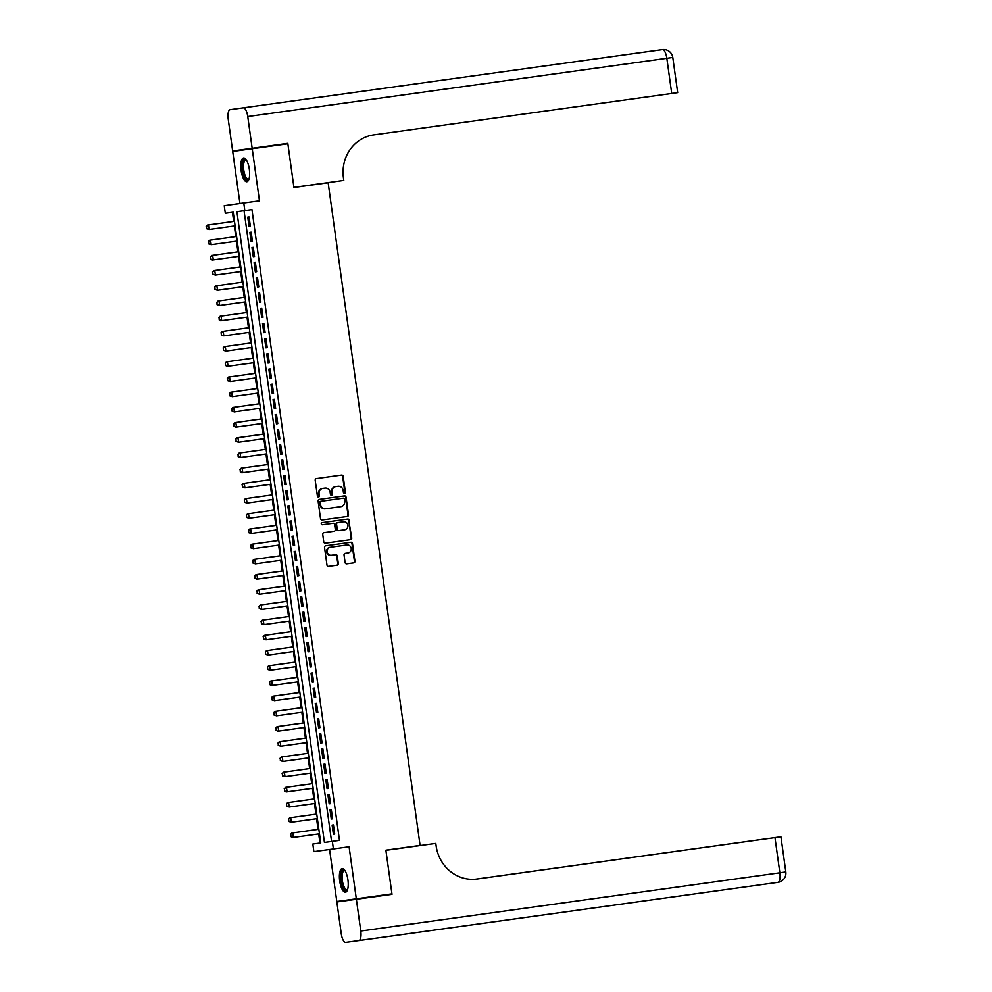 <?xml version="1.0" encoding="UTF-8"?>
<svg xmlns="http://www.w3.org/2000/svg" width="992" height="992" viewBox="0 0 992 992"><rect width="100%" height="100%" fill="white"/><g stroke="black" fill="none" stroke-linecap="round" stroke-linejoin="round"><path stroke-width="1.49" d="M344.546 493.396A1.054 0.992 82.2 0 0 345.39 492.218L343.182 476.371A1.5 1.414 82.2 0 0 341.583 475.069L316.398 478.578A1.5 1.414 82.2 0 0 315.196 480.264L317.403 496.112A1.054 0.992 82.2 0 0 318.531 497.017A1.054 0.992 82.2 0 0 319.362 495.839L319.077 493.793A4.824 4.526 82.2 0 1 322.896 488.386L324.992 488.101A4.824 4.526 82.2 0 1 330.125 492.255L330.41 494.301A1.054 0.992 82.2 0 0 331.539 495.206A1.054 0.992 82.2 0 0 332.37 494.028L332.084 491.982A4.824 4.526 82.2 0 1 335.904 486.576L337.999 486.291A4.824 4.526 82.2 0 0 337.999 486.291A4.824 4.526 82.2 0 1 343.145 490.445L343.43 492.491A1.054 0.992 82.2 0 0 344.546 493.396L344.546 493.396M344.274 493.396A1.054 0.992 82.2 0 0 344.856 492.292L342.662 476.445A1.5 1.414 82.2 0 0 341.099 475.143M318.258 497.017A1.054 0.992 82.2 0 0 318.829 495.913L319.077 493.793M331.266 495.206A1.054 0.992 82.2 0 0 331.849 494.103L332.084 491.982M347.919 879.83A11.966 4.154 -97.9 0 0 342.153 868.546A11.966 4.154 -97.9 0 0 339.698 880.958A11.966 4.154 -97.9 0 0 345.452 892.254A11.966 4.154 -97.9 0 0 347.919 879.83M249.327 169.285A11.966 4.154 -97.9 0 0 243.561 158.001A11.966 4.154 -97.9 0 0 241.093 170.413A11.966 4.154 -97.9 0 0 246.859 181.71A11.966 4.154 -97.9 0 0 249.327 169.285M345.092 562.551A1.5 1.414 82.2 0 0 346.692 563.853L353.76 562.873A1.5 1.414 82.2 0 0 354.95 561.187L352.507 543.579A1.5 1.414 82.2 0 0 350.908 542.277L325.723 545.786A1.5 1.414 82.2 0 0 324.533 547.472L326.976 565.068A1.5 1.414 82.2 0 0 328.575 566.37L337.106 565.18A1.5 1.414 82.2 0 0 338.309 563.493L337.255 555.966A1.5 1.414 82.2 0 0 335.656 554.664L331.415 555.26A4.03 3.782 82.2 0 1 327.124 551.775A4.03 3.782 82.2 0 1 330.311 547.274L346.89 544.968A4.03 3.782 82.2 0 0 346.89 544.968A4.03 3.782 82.2 0 1 351.193 548.44A4.03 3.782 82.2 0 1 347.994 552.953L345.241 553.338A1.5 1.414 82.2 0 0 344.038 555.024L345.092 562.551M332.345 841.34L333.399 848.941L313.881 851.62L312.827 844.018L320.738 842.927L233.219 212.176L225.308 213.268L224.254 205.666L243.772 202.988L244.826 210.589L236.914 211.68L324.434 842.431L339.475 840.348L251.956 209.597L244.826 210.589M268.286 146.06L287.866 143.803L293.93 187.5L328.141 182.751L420.087 845.407L385.876 850.169L391.939 893.866L356.302 898.814L349.085 846.759L333.399 848.941M287.866 143.803L232.711 151.429L239.94 203.484L224.254 205.666M239.94 203.484L259.445 200.818L252.228 148.75M259.445 200.818L243.772 202.988M347.324 516.472A1.5 1.414 82.2 0 0 348.514 514.786L346.072 497.178A1.5 1.414 82.2 0 0 344.472 495.888L319.288 499.385A1.5 1.414 82.2 0 0 318.085 501.072L320.528 518.68A1.5 1.414 82.2 0 0 322.14 519.969L346.791 516.547A1.5 1.414 82.2 0 0 347.994 514.86L345.551 497.252A1.5 1.414 82.2 0 0 343.988 495.95M325.302 543.182L350.015 539.747A1.5 1.414 82.2 0 0 351.205 538.061L348.762 520.453L351.738 537.986A1.5 1.414 82.2 0 1 350.548 539.673L325.351 543.17A1.5 1.414 82.2 0 1 323.752 541.868L322.71 534.341A1.5 1.414 82.2 0 1 323.9 532.654L334.118 531.228A1.5 1.414 82.2 0 0 335.308 529.542L334.614 524.545A1.5 1.414 82.2 0 0 333.002 523.255L322.375 524.731A1.054 0.992 82.2 0 1 322.363 524.731L322.375 524.731M349.296 520.378A1.5 1.414 82.2 0 0 347.684 519.076L322.078 522.648A1.054 0.992 82.2 0 0 321.247 523.826A1.054 0.992 82.2 0 0 322.363 524.731L332.481 523.33M329.567 849.462L336.796 901.492L356.302 898.814M268.348 146.481L232.711 151.429M250.344 226.089L249.079 216.963L247.752 217.149L249.017 226.263L250.344 226.089M252.452 241.279L251.187 232.165L249.872 232.339L251.137 241.465L252.452 241.279L251.137 241.465M254.56 256.482L253.295 247.368L251.98 247.541L253.245 256.668L254.56 256.482L253.245 256.668M256.668 271.684L255.403 262.558L254.088 262.744L255.353 271.858L256.668 271.684L255.353 271.858M258.776 286.874L257.511 277.76L256.196 277.946L257.461 287.06L258.776 286.874L257.461 287.06M260.884 302.076L259.619 292.962L258.304 293.136L259.569 302.262L260.884 302.076L259.569 302.262M262.992 317.279L261.727 308.152L260.412 308.338L261.677 317.452L262.992 317.279L261.677 317.452M265.1 332.481L263.835 323.355L262.52 323.541L263.785 332.655L265.1 332.481M267.208 347.671L265.943 338.557L264.628 338.731L265.893 347.857L267.208 347.671L265.893 347.857M269.328 362.874L268.051 353.76L266.736 353.933L268.001 363.06L269.328 362.874L268.001 363.06M271.436 378.076L270.171 368.95L268.844 369.136L270.109 378.25L271.436 378.076L270.109 378.25M273.544 393.266L272.279 384.152L270.952 384.338L272.217 393.452L273.544 393.266L272.217 393.452M275.652 408.468L274.387 399.354L273.06 399.528L274.325 408.654L275.652 408.468L274.325 408.654M277.76 423.671L276.495 414.544L275.168 414.73L276.446 423.844L277.76 423.671L276.446 423.844M279.868 438.861L278.603 429.747L277.289 429.933L278.554 439.047L279.868 438.861L278.554 439.047M281.976 454.063L280.711 444.949L279.397 445.123L280.662 454.249L281.976 454.063L280.662 454.249M284.084 469.266L282.819 460.139L281.505 460.325L282.77 469.439L284.084 469.266L282.77 469.439M286.192 484.468L284.927 475.342L283.613 475.528L284.878 484.642L286.192 484.468L284.878 484.642M288.3 499.658L287.035 490.544L285.721 490.718L286.986 499.844L288.3 499.658L286.986 499.844M290.408 514.86L289.143 505.746L287.829 505.92L289.094 515.046L290.408 514.86L289.094 515.046M292.516 530.063L291.251 520.936L289.937 521.122L291.202 530.236L292.516 530.063L291.202 530.236M294.636 545.253L293.359 536.139L292.045 536.325L293.31 545.439L294.636 545.253L293.31 545.439M296.744 560.455L295.48 551.341L294.153 551.515L295.418 560.641L296.744 560.455L295.418 560.641M298.852 575.658L297.588 566.531L296.261 566.717L297.526 575.831L298.852 575.658L297.526 575.831M300.96 590.86L299.696 581.734L298.369 581.92L299.634 591.034L300.96 590.86L299.634 591.034M303.068 606.05L301.804 596.936L300.477 597.11L301.754 606.236L303.068 606.05L301.754 606.236M305.176 621.252L303.912 612.138L302.597 612.312L303.862 621.438L305.176 621.252L303.862 621.438M307.284 636.455L306.02 627.328L304.705 627.514L305.97 636.628L307.284 636.455L305.97 636.628M309.392 651.645L308.128 642.531L306.813 642.717L308.078 651.831L309.392 651.645L308.078 651.831M311.5 666.847L310.236 657.733L308.921 657.907L310.186 667.033L311.5 666.847L310.186 667.033M313.608 682.05L312.344 672.923L311.029 673.109L312.294 682.223L313.608 682.05L312.294 682.223M315.716 697.252L314.452 688.126L313.137 688.312L314.402 697.426L315.716 697.252L314.402 697.426M317.824 712.442L316.56 703.328L315.245 703.502L316.51 712.628L317.824 712.442L316.51 712.628M319.932 727.644L318.668 718.53L317.353 718.704L318.618 727.83L319.932 727.644L318.618 727.83M322.053 742.847L320.788 733.72L319.461 733.906L320.726 743.02L322.053 742.847L320.726 743.02M324.161 758.037L322.896 748.923L321.569 749.109L322.834 758.223L324.161 758.037L322.834 758.223M326.269 773.239L325.004 764.125L323.677 764.299L324.942 773.425L326.269 773.239L324.942 773.425M328.377 788.442L327.112 779.315L325.785 779.501L327.05 788.615L328.377 788.442L327.05 788.615M330.485 803.644L329.22 794.518L327.906 794.704L329.17 803.818L330.485 803.644L329.17 803.818M332.593 818.834L331.328 809.72L330.014 809.894L331.278 819.02L332.593 818.834L331.278 819.02M244.044 210.701L331.564 841.439L339.475 840.348M332.122 825.096L333.386 834.222L334.701 834.036L333.436 824.922L332.122 825.096M232.438 212.288L233.703 221.402M234.335 225.965L235.811 236.604M236.443 241.168L237.919 251.794M238.551 256.358L240.027 266.997M240.659 271.56L242.135 282.199M242.767 286.762L244.243 297.402M244.875 301.952L246.351 312.592M246.996 317.155L248.471 327.794M249.104 332.357L250.579 342.996M251.212 347.56L252.687 358.186M253.32 362.75L254.795 373.389M255.428 377.952L256.903 388.591M257.536 393.154L259.011 403.794M259.644 408.344L261.119 418.984M261.752 423.547L263.227 434.186M263.86 438.749L265.335 449.388M265.968 453.952L267.443 464.578M268.076 469.142L269.551 479.781M270.184 484.344L271.659 494.983M272.292 499.546L273.78 510.186M274.412 514.736L275.888 525.376M276.52 529.939L277.996 540.578M278.628 545.141L280.104 555.78M280.736 560.344L282.212 570.97M282.844 575.534L284.32 586.173M284.952 590.736L286.428 601.375M287.06 605.938L288.536 616.578M289.168 621.128L290.644 631.768M291.276 636.331L292.752 646.97M293.384 651.533L294.86 662.172M295.492 666.736L296.968 677.362M297.6 681.926L299.076 692.565M299.72 697.128L301.196 707.767M301.828 712.33L303.304 722.957M303.936 727.52L305.412 738.16M306.044 742.723L307.52 753.362M308.152 757.925L309.628 768.564M310.26 773.115L311.736 783.754M312.368 788.318L313.844 798.957M314.476 803.52L315.952 814.159M316.584 818.722L318.06 829.349M318.692 833.912L319.957 843.026L320.738 842.915M328.141 182.751L293.917 187.463M319.957 843.026L312.827 844.018M331.564 841.439L324.434 842.431M249.017 226.263L250.344 226.077M263.785 332.655L265.1 332.469M333.386 834.222L334.701 834.036M337.491 486.365A4.824 4.526 82.2 0 0 337.478 486.365L335.37 486.65A4.824 4.526 82.2 0 0 331.564 492.057M324.483 488.163A4.824 4.526 82.2 0 0 324.471 488.176A4.824 4.526 82.2 0 0 324.458 488.176L322.363 488.461A4.824 4.526 82.2 0 0 318.544 493.855M322.09 519.982L346.791 516.547M344.336 499.1A1.054 0.992 82.2 0 0 343.22 498.182L321.11 501.258A1.054 0.992 82.2 0 0 320.28 502.436L320.577 504.606A4.824 4.526 82.2 0 0 325.711 508.76L340.826 506.652A4.824 4.526 82.2 0 0 344.646 501.258L344.336 499.1M342.699 498.257A1.054 0.992 82.2 0 0 342.686 498.257L320.577 501.332A1.054 0.992 82.2 0 0 319.746 502.51L320.28 502.436M325.178 508.834L325.19 508.822A4.824 4.526 82.2 0 0 325.19 508.822A4.824 4.526 82.2 0 1 320.044 504.68L319.746 502.51M344.708 529.765A4.03 3.782 82.2 0 0 347.894 525.252A4.03 3.782 82.2 0 0 343.604 521.78L337.764 522.586A1.5 1.414 82.2 0 0 336.573 524.272L337.268 529.269A1.5 1.414 82.2 0 0 338.867 530.571L344.708 529.765M338.334 530.646L338.346 530.646A1.5 1.414 82.2 0 0 338.346 530.646A1.5 1.414 82.2 0 1 336.734 529.344L336.04 524.346A1.5 1.414 82.2 0 1 337.23 522.66L343.071 521.854M348.762 520.453A1.5 1.414 82.2 0 0 347.212 519.151M346.382 545.042A4.03 3.782 82.2 0 0 346.369 545.042L329.79 547.348A4.03 3.782 82.2 0 0 326.591 551.85A4.03 3.782 82.2 0 0 330.894 555.322L330.882 555.322M328.526 566.37L336.586 565.254A1.5 1.414 82.2 0 0 337.776 563.568L336.734 556.041A1.5 1.414 82.2 0 0 335.172 554.726M346.642 563.853L353.239 562.935A1.5 1.414 82.2 0 0 354.429 561.249L351.986 543.653A1.5 1.414 82.2 0 0 350.424 542.351M206.348 226.362L206.671 228.644L206.348 226.362L208.444 224.911L234.484 221.29L207.489 225.048L208.444 224.911L209.076 229.474L235.116 225.854M206.671 228.644L209.076 229.474L206.51 228.668M206.187 226.387L207.489 225.048M248.967 179.068A10.354 3.596 82.1 0 1 243.982 175.249A10.354 3.596 82.1 0 1 242.718 163.382A10.354 3.596 82.1 0 1 246.314 159.96M246.475 160.22A9.585 3.323 -97.9 0 0 245.743 160.096A9.585 3.323 -97.9 0 0 244.863 174.741A9.585 3.323 -97.9 0 0 248.384 179.093A9.585 3.323 -97.9 0 0 249.054 178.771M244.243 158.063A11.892 4.129 -97.9 0 0 243.623 176.068A11.892 4.129 -97.9 0 0 247.504 181.462M347.572 889.613A10.354 3.596 82.1 0 1 342.575 885.794A10.354 3.596 82.1 0 1 341.322 873.927A10.354 3.596 82.1 0 1 344.906 870.505M345.08 870.765A9.585 3.323 -97.9 0 0 344.336 870.641A9.585 3.323 -97.9 0 0 343.468 885.286A9.585 3.323 -97.9 0 0 346.977 889.638A9.585 3.323 -97.9 0 0 347.659 889.316M342.848 868.608A11.892 4.129 -97.9 0 0 342.228 886.612A11.892 4.129 -97.9 0 0 346.096 892.006M252.166 148.304L287.804 143.344L293.905 187.352L343.79 180.42L343.43 177.828A38.366 35.972 -97.8 0 1 373.798 134.875L671.72 93.471L666.835 58.292L247.752 116.535L252.166 148.304L232.649 150.97L228.234 119.214A9.201 3.199 -97.9 0 1 230.132 109.653A9.201 3.199 -97.9 0 0 230.132 109.653L661.081 49.786A9.201 8.63 82.2 0 0 661.094 49.786A9.201 8.63 82.2 0 0 661.081 49.786A9.201 9.201 0 0 0 661.081 49.786L662.42 49.6A9.201 3.199 82.1 0 1 666.835 58.292L672.787 57.462A9.201 9.201 0 0 0 662.42 49.6A9.201 8.63 -97.8 0 1 662.42 49.6M651.136 51.162A9.201 9.201 0 0 0 650.554 51.224A9.201 8.63 -97.8 0 1 650.554 51.224L327.534 96.137M247.752 116.535A9.201 3.199 -97.9 0 0 243.325 107.855M672.787 57.462L677.672 92.64L671.72 93.471M774.975 837.608L779.848 872.786L785.813 871.956A9.201 9.201 0 0 1 777.951 882.347L358.881 940.59A9.201 3.199 -97.9 0 0 360.778 931.042L779.848 872.786A9.201 3.199 82.1 0 1 777.951 882.347L345.687 942.4A9.201 3.199 -97.9 0 1 341.26 933.72L336.858 901.951L392.001 894.325L385.9 850.318L435.786 843.386L436.145 845.965A38.366 35.972 82.2 0 0 476.991 879.024A38.366 35.972 82.2 0 0 477.053 879.011L780.927 836.777L476.061 879.135M389.013 849.871L435.786 843.386M385.888 850.28L389.013 849.859M360.778 931.042L356.364 899.273L392.001 894.325M336.858 901.951L356.364 899.273M475.85 879.16L769.296 838.364L475.49 879.197M208.456 241.564L208.779 243.846L208.456 241.564L210.552 240.114L236.592 236.493L209.597 240.25L210.552 240.114L211.184 244.677L237.224 241.056M208.779 243.846L211.184 244.677L208.618 243.871M208.295 241.589L209.597 240.25M210.564 256.767L210.887 259.048L210.564 256.767L212.66 255.316L238.7 251.695L211.705 255.44L212.66 255.316L213.292 259.867L239.332 256.258M210.887 259.048L213.292 259.867L212.338 260.003L210.726 259.061M210.403 256.792L211.705 255.44M212.672 271.969L212.995 274.238L212.672 271.969L214.768 270.506L240.808 266.898L213.813 270.642L214.768 270.506L215.4 275.069L241.44 271.448M212.995 274.238L215.4 275.069L212.834 274.263M212.524 271.982L213.813 270.642M214.78 287.159L215.103 289.441L214.78 287.159L216.876 285.708L242.916 282.088L215.921 285.845L216.876 285.708L217.508 290.272L243.548 286.651M215.103 289.441L217.508 290.272L214.942 289.466M214.632 287.184L215.921 285.845M216.888 302.362L217.211 304.643L216.888 302.362L218.984 300.911L245.024 297.29L218.042 301.035L218.984 300.911L219.616 305.474L245.656 301.853M217.211 304.643L219.616 305.474L217.05 304.668M216.74 302.386L218.042 301.035M219.009 317.564L219.319 319.846L219.009 317.564L221.092 316.113L247.144 312.492L220.15 316.237L221.092 316.113L221.724 320.664L247.777 317.043M219.319 319.846L221.724 320.664L220.782 320.8L219.158 319.858M218.848 317.576L220.15 316.237M221.117 332.754L221.427 335.036L221.117 332.754L223.2 331.303L249.252 327.682L222.258 331.44L223.2 331.303L223.832 335.866L249.885 332.246M221.427 335.036L223.832 335.866L221.266 335.06M220.956 332.779L222.258 331.44M223.225 347.956L223.535 350.238L223.225 347.956L225.308 346.506L251.36 342.885L224.366 346.642L225.308 346.506L225.94 351.069L251.993 347.448M223.535 350.238L225.94 351.069L223.374 350.263M223.064 347.981L224.366 346.642M225.333 363.159L225.643 365.44L225.333 363.159L227.416 361.708L253.468 358.087L226.474 361.832L227.416 361.708L228.048 366.259L254.101 362.65M225.643 365.44L228.048 366.259L227.106 366.395L225.494 365.453M225.172 363.184L226.474 361.832M227.441 378.361L227.751 380.63L227.441 378.361L229.524 376.898L255.576 373.29L228.582 377.034L229.524 376.898L230.169 381.461L256.209 377.84M227.751 380.63L230.169 381.461L227.602 380.655M227.28 378.374L228.582 377.034M229.549 393.551L229.859 395.833L229.549 393.551L231.644 392.1L257.684 388.48L230.69 392.237L231.644 392.1L232.277 396.664L258.317 393.043M229.859 395.833L232.277 396.664L229.71 395.858M229.388 393.576L230.69 392.237M231.657 408.754L231.979 411.035L231.657 408.754L233.752 407.303L259.792 403.682L232.798 407.427L233.752 407.303L234.385 411.866L260.425 408.245M231.979 411.035L234.385 411.866L231.818 411.06M231.496 408.778L232.798 407.427M233.765 423.956L234.087 426.238L233.765 423.956L235.86 422.505L261.9 418.884L234.906 422.629L235.86 422.505L236.493 427.056L262.533 423.435M234.087 426.238L236.493 427.056L235.538 427.192L233.926 426.25M233.604 423.968L234.906 422.629M235.873 439.146L236.195 441.428L235.873 439.146L237.968 437.695L264.008 434.074L237.014 437.832L237.968 437.695L238.601 442.258L264.641 438.638M236.195 441.428L238.601 442.258L236.034 441.452M235.712 439.171L237.014 437.832M237.981 454.348L238.303 456.63L237.981 454.348L240.076 452.898L266.116 449.277L239.122 453.034L240.076 452.898L240.709 457.461L266.749 453.84M238.303 456.63L240.709 457.461L238.142 456.655M237.832 454.373L239.122 453.034M240.089 469.551L240.411 471.832L240.089 469.551L242.184 468.1L268.224 464.479L241.23 468.224L242.184 468.1L242.817 472.651L268.857 469.042M240.411 471.832L242.817 472.651L241.862 472.787L240.25 471.845M239.94 469.576L241.23 468.224M242.197 484.753L242.519 487.022L242.197 484.753L244.292 483.29L270.332 479.682L243.338 483.426L244.292 483.29L244.925 487.853L270.965 484.232M242.519 487.022L244.925 487.853L242.358 487.047M242.048 484.766L243.338 483.426M244.317 499.943L244.627 502.225L244.317 499.943L246.4 498.492L272.453 494.872L245.458 498.629L246.4 498.492L247.033 503.056L273.085 499.435M244.627 502.225L247.033 503.056L244.466 502.25M244.156 499.968L245.458 498.629M246.425 515.146L246.735 517.427L246.425 515.146L248.508 513.695L274.561 510.074L247.566 513.819L248.508 513.695L249.141 518.258L275.193 514.637M246.735 517.427L249.141 518.258L246.574 517.452M246.264 515.17L247.566 513.819M248.533 530.348L248.843 532.617L248.533 530.348L250.616 528.897L276.669 525.276L249.674 529.021L250.616 528.897L251.249 533.448L277.301 529.827M248.843 532.617L251.249 533.448L248.682 532.642M248.372 530.36L249.674 529.021M250.641 545.538L250.951 547.82L250.641 545.538L252.724 544.087L278.777 540.466L251.782 544.224L252.724 544.087L253.357 548.65L279.409 545.03M250.951 547.82L253.357 548.65L250.802 547.844M250.48 545.563L251.782 544.224M252.749 560.74L253.059 563.022L252.749 560.74L254.832 559.29L280.885 555.669L253.89 559.414L254.832 559.29L255.465 563.853L281.517 560.232M253.059 563.022L255.465 563.853L252.91 563.047M252.588 560.765L253.89 559.414M254.857 575.943L255.167 578.224L254.857 575.943L256.953 574.492L282.993 570.871L255.998 574.616L256.953 574.492L257.585 579.043L283.625 575.422M255.167 578.224L257.585 579.043L256.63 579.179L255.018 578.237M254.696 575.968L255.998 574.616M256.965 591.133L257.288 593.414L256.965 591.133L259.061 589.682L285.101 586.061L258.106 589.818L259.061 589.682L259.693 594.245L285.733 590.624M257.288 593.414L259.693 594.245L257.126 593.439M256.804 591.158L258.106 589.818M259.073 606.335L259.396 608.617L259.073 606.335L261.169 604.884L287.209 601.264L260.214 605.021L261.169 604.884L261.801 609.448L287.841 605.827M259.396 608.617L261.801 609.448L259.234 608.642M258.912 606.36L260.214 605.021M261.181 621.538L261.504 623.819L261.181 621.538L263.277 620.087L289.317 616.466L262.322 620.211L263.277 620.087L263.909 624.65L289.949 621.029M261.504 623.819L263.909 624.65L261.342 623.844M261.02 621.562L262.322 620.211M263.289 636.74L263.612 639.009L263.289 636.74L265.385 635.289L291.425 631.668L264.43 635.413L265.385 635.289L266.017 639.84L292.057 636.219M263.612 639.009L266.017 639.84L263.45 639.034M263.14 636.752L264.43 635.413M265.397 651.93L265.72 654.212L265.397 651.93L267.493 650.479L293.533 646.858L266.538 650.616L267.493 650.479L268.125 655.042L294.165 651.422M265.72 654.212L268.125 655.042L265.558 654.236M265.248 651.955L266.538 650.616M267.505 667.132L267.828 669.414L267.505 667.132L269.601 665.682L295.641 662.061L268.646 665.806L269.601 665.682L270.233 670.245L296.273 666.624M267.828 669.414L270.233 670.245L267.666 669.439M267.356 667.157L268.646 665.806M269.626 682.335L269.936 684.616L269.626 682.335L271.709 680.884L297.749 677.263L270.766 681.008L271.709 680.884L272.341 685.435L298.394 681.814M269.936 684.616L272.341 685.435L271.399 685.571L269.774 684.629M269.464 682.347L270.766 681.008M271.734 697.525L272.044 699.806L271.734 697.525L273.817 696.074L299.869 692.453L272.874 696.21L273.817 696.074L274.449 700.637L300.502 697.016M272.044 699.806L274.449 700.637L271.882 699.831M271.572 697.55L272.874 696.21M273.842 712.727L274.152 715.009L273.842 712.727L275.925 711.276L301.977 707.656L274.982 711.413L275.925 711.276L276.557 715.84L302.61 712.219M274.152 715.009L276.557 715.84L273.99 715.034M273.68 712.752L274.982 711.413M275.95 727.93L276.26 730.211L275.95 727.93L278.033 726.479L304.085 722.858L277.09 726.603L278.033 726.479L278.665 731.042L304.718 727.421M276.26 730.211L277.723 731.166L276.111 730.224M275.788 727.954L277.09 726.603M278.058 743.132L278.368 745.401L278.058 743.132L280.141 741.681L306.193 738.06L279.198 741.805L280.141 741.681L280.773 746.232L306.826 742.611M278.368 745.401L280.773 746.232L278.219 745.426M277.896 743.144L279.198 741.805M280.166 758.322L280.476 760.604L280.166 758.322L282.261 756.871L308.301 753.25L281.306 757.008L282.261 756.871L282.894 761.434L308.934 757.814M280.476 760.604L282.894 761.434L280.327 760.628M280.004 758.347L281.306 757.008M282.274 773.524L282.596 775.806L282.274 773.524L284.369 772.074L310.409 768.453L283.414 772.198L284.369 772.074L285.002 776.637L311.042 773.016M282.596 775.806L285.002 776.637L282.435 775.831M282.112 773.549L283.414 772.198M284.382 788.727L284.704 791.008L284.382 788.727L286.477 787.276L312.517 783.655L285.522 787.4L286.477 787.276L287.11 791.827L313.15 788.206M284.704 791.008L287.11 791.827L286.155 791.963L284.543 791.021M284.22 788.739L285.522 787.4M286.49 803.917L286.812 806.198L286.49 803.917L288.585 802.466L314.625 798.845L287.63 802.602L288.585 802.466L289.218 807.029L315.258 803.408M286.812 806.198L289.218 807.029L286.651 806.223M286.328 803.942L287.63 802.602M288.598 819.119L288.92 821.401L288.598 819.119L290.693 817.668L316.733 814.048L289.738 817.805L290.693 817.668L291.326 822.232L317.366 818.611M288.92 821.401L291.326 822.232L288.759 821.426M288.436 819.144L289.738 817.805M290.706 834.322L291.028 836.603L290.706 834.322L292.801 832.871L318.841 829.25L291.846 832.995L292.801 832.871L293.434 837.422L319.474 833.813M291.028 836.603L293.434 837.422L292.479 837.558L290.867 836.616M290.557 834.346L291.846 832.995M650.74 51.224A9.201 3.199 82.1 0 0 650.541 51.224L649.214 51.41A9.201 8.63 82.2 0 0 649.214 51.41A9.201 9.201 0 0 0 649.214 51.41A9.201 8.63 82.2 0 1 649.252 51.41M670.902 57.71L659.184 59.334M650.554 51.224L649.227 51.41M785.813 871.956L780.927 836.777"/></g></svg>

